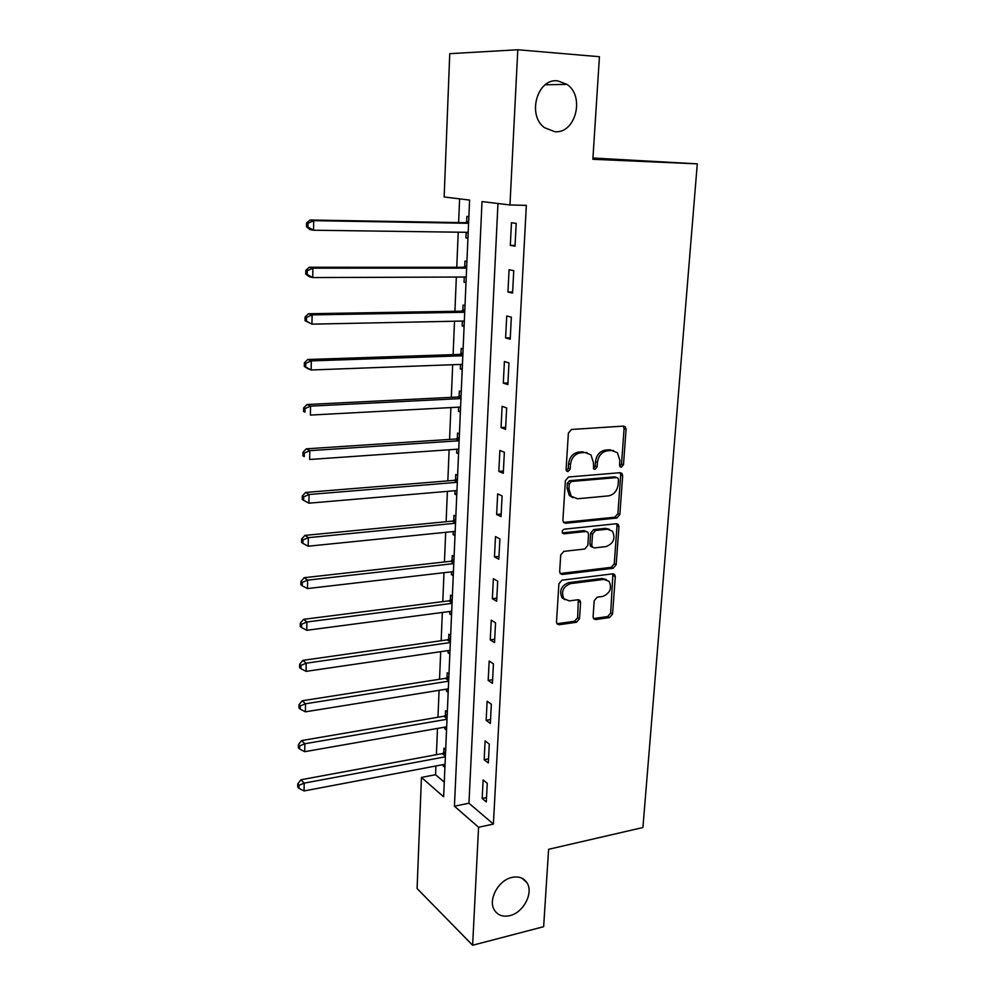<?xml version="1.0" encoding="UTF-8"?>
<svg xmlns="http://www.w3.org/2000/svg" width="995" height="995" viewBox="0 0 995 995"><rect width="100%" height="100%" fill="white"/><g stroke="black" fill="none" stroke-linecap="round" stroke-linejoin="round"><path stroke-width="1.49" d="M621.34 467.24L623.479 464.752L626.079 429.28L625.258 426.768L623.492 426.096L571.54 429.467L568.381 433.099L566.093 469.379L566.615 471.045L567.996 471.593L570.197 469.055L570.496 464.391C571.491 457.75 574.836 453.894 580.545 452.812L584.898 452.489L590.955 454.839L593.418 462.588L593.642 468.881L594.96 469.391L597.124 466.879L597.448 462.265C598.455 455.698 601.751 451.879 607.336 450.822L611.602 450.499L617.385 452.713L619.885 460.498L619.549 465.075L620.084 466.754L621.34 467.24M619.823 466.406L621.514 464.018L624.089 428.609L623.268 426.109M566.416 470.772L568.294 468.297L568.593 463.633L570.496 464.391M593.406 468.558L595.184 466.133L595.507 461.531L597.448 462.265M511.977 877.416C498.296 880.102 487.6 900.239 494.54 910.313C497.935 915.35 503.022 917.129 509.788 915.636C523.569 912.689 533.942 892.527 526.815 882.553C523.494 877.789 518.544 876.073 511.977 877.416M557.697 80.856C537.238 78.058 526.865 115.196 544.501 127.671L554.775 131.688C575.408 134.014 585.234 96.515 567.038 84.401L557.697 80.856M593.095 616.776L593.667 618.803L595.644 619.549L609.587 617.559L612.559 614.027L615.296 576.69L614.674 574.55L612.771 573.841L561.988 580.172L558.904 583.791L556.503 621.937L557.063 623.927L559.165 624.736L576.478 622.273L579.513 618.691L580.595 602.572L579.998 600.52L577.983 599.749L569.389 600.893L563.879 598.766C560.869 591.677 563.083 586.627 570.521 583.617L603.915 579.388L609.064 581.316C612.174 588.294 610.059 593.343 602.709 596.453L597.211 597.174L594.202 600.744L593.095 616.776M517.798 49.75L599.438 56.715L592.858 159.287L697.284 163.852L642.919 827.529L548.606 849.307L543.643 926.706L472.625 945.25L417.092 888.535L421.445 777.418L443.633 796.784L469.59 200.07L444.156 196.973L449.752 53.668L517.798 49.75L509.962 204.958L482.015 201.575L454.429 806.199L478.57 827.268L472.625 945.25M497.973 203.502L468.956 803.214L493.396 824.071L526.343 205.368L509.962 204.958M493.396 824.071L478.57 827.268M616.825 518.034L619.848 514.49L622.671 475.759L621.925 473.384L620.109 472.687L568.531 477.015L565.384 480.647L562.896 520.236L563.58 522.474L565.595 523.27L616.825 518.034L614.873 517.201L617.895 513.669L620.706 475.013L620.022 472.7M618.952 526.691L616.166 564.712L613.169 568.244L562.349 574.476L560.284 573.667L559.675 571.553L560.707 554.999L563.817 551.379L584.749 549.004L587.809 545.422L588.555 534.464L587.883 532.238L585.931 531.479L564.065 533.805L562.648 533.258C561.777 531.33 562.349 529.962 564.352 529.166L616.403 523.731L618.268 524.427L618.952 526.691L617.012 525.833L614.251 563.792L616.166 564.712M511.467 222.718L510.311 245.379L515.012 246.175L516.194 223.39L511.467 222.718M509.079 269.732L507.935 292.032L512.587 293.065L513.743 270.652L509.079 269.732M506.716 316L505.609 337.939L510.211 339.208L511.343 317.156L506.716 316M504.403 361.521L503.308 383.125L507.86 384.617L508.98 362.914L504.403 361.521M502.127 406.333L501.045 427.589L505.547 429.318L506.654 407.95L502.127 406.333M499.888 450.437L498.818 471.369L503.271 473.309L504.365 452.277L499.888 450.437M497.674 493.868L496.629 514.465L501.045 516.616L502.114 495.908L497.674 493.868M495.498 536.616L494.465 556.914L498.831 559.252L499.888 538.867L495.498 536.616M493.358 578.717L492.351 598.704L496.667 601.241L497.699 581.167L493.358 578.717M491.256 620.183L490.249 639.872L494.527 642.596L495.547 622.833L491.256 620.183M489.179 661.028L488.184 680.418L492.425 683.329L493.433 663.852L489.179 661.028M487.127 701.251L486.157 720.355L490.348 723.452L491.343 704.261L487.127 701.251M485.112 740.889L484.155 759.707L488.309 762.966L489.291 744.073L485.112 740.889M483.122 779.943L482.189 798.487L486.294 801.908L487.264 783.289L483.122 779.943M459.615 198.851L458.62 222.569M458.222 232.183L456.755 267.269M456.344 277.045L454.914 311.286M454.504 321.223L453.111 354.643M452.688 364.73L451.32 397.353M450.897 407.577L449.566 439.429M449.131 449.777L447.837 480.871M447.389 491.356L446.121 521.716M445.685 532.325L444.442 561.964M443.994 572.697L442.787 601.627M442.34 612.472L441.158 640.718M440.698 651.675L439.541 679.249M439.081 690.331L437.962 717.246M437.489 728.427L436.395 754.707M435.922 765.976L435.561 774.707L444.267 782.145M468.869 216.686L466.891 216.412L466.63 222.258M466.195 232.295L465.958 237.929L467.924 238.265M466.916 261.449L464.963 261.076L464.715 266.834M464.267 277.02L464.043 282.269L465.996 282.704M465.001 305.54L463.061 305.055L462.812 310.726M462.364 321.062L462.165 325.925L464.093 326.459M463.11 348.959L461.195 348.374L460.946 353.959M460.498 364.431L460.299 368.934L462.215 369.568M461.245 391.719L459.354 391.047L459.118 396.545M458.658 407.154L458.471 411.296L460.362 412.029M459.416 433.857L457.538 433.086L457.302 438.509M456.842 449.242L456.68 453.036L458.546 453.857M457.613 475.361L455.747 474.503L455.523 479.839M455.051 490.709L454.902 494.167L456.755 495.062M455.834 516.256L453.981 515.31L453.757 520.572M453.285 531.554L453.148 534.688L454.989 535.671M454.081 556.553L452.252 555.521L452.028 560.72M451.543 571.814L451.431 574.625L453.247 575.695M452.352 596.279L450.536 595.159L450.325 600.283M449.839 611.49L449.728 613.99L451.531 615.134M450.648 635.419L448.857 634.238L448.633 639.275M448.148 650.593L448.048 652.782L449.839 654.014M448.969 674.013L447.19 672.744L446.979 677.719M446.481 689.137L446.407 691.04L448.173 692.346M447.315 712.059L445.549 710.716L445.337 715.616M444.852 727.134L444.777 728.75L446.531 730.131M445.685 749.571L443.944 748.153L443.733 752.979M443.235 764.595L443.173 765.939L444.914 767.381M697.284 163.852L592.933 158.006M435.561 774.707L421.445 777.418M468.956 803.214L454.429 806.199M465.958 237.929L467.936 237.954M464.043 282.269L466.008 282.257M462.165 325.925L464.118 325.887M460.299 368.934L462.24 368.859M458.471 411.296L460.399 411.196M456.68 453.036L458.583 452.899M454.902 494.167L456.804 493.993M453.148 534.688L455.038 534.489M451.431 574.625L453.31 574.401M449.728 613.99L451.593 613.741M448.048 652.782L449.902 652.509M446.407 691.04L448.247 690.741M444.777 728.75L446.606 728.427M443.173 765.939L444.989 765.59M510.311 245.379L515.049 245.429M507.935 292.032L512.649 291.983M505.609 337.939L510.273 337.815M503.308 383.125L507.947 382.913M501.045 427.589L505.659 427.303M498.818 471.369L503.395 471.008M610.669 449.777L609.985 449.914M496.629 514.465L501.169 514.029M494.465 556.914L498.98 556.404M492.351 598.704L496.828 598.132M490.249 639.872L494.702 639.225M488.184 680.418L492.612 679.709M486.157 720.355L490.547 719.584M484.155 759.707L488.52 758.874M482.189 798.487L486.518 797.592M613.616 450.623L611.602 450.499M595.507 461.531C596.502 454.976 599.798 451.17 605.37 450.101L609.636 449.79M587.112 452.638L584.898 452.489M568.593 463.633C569.575 457.016 572.921 453.16 578.617 452.091L582.971 451.767M563.531 522.412L614.873 517.201M618.48 479.739L617.957 478.073L616.689 477.588L571.441 481.468L569.252 484.005L568.941 488.881L571.229 496.281L577.548 498.769L608.38 495.896C613.89 494.764 617.136 490.97 618.144 484.528L618.48 479.739M616.004 477.314L614.723 476.829L616.004 477.314M572.946 497.736L569.339 495.473L567.05 488.085L567.349 483.209L569.538 480.685L614.723 476.829M560.185 573.53L611.253 567.324L614.251 563.792M586.217 531.467L584.028 530.609L562.411 532.91M606.117 546.578C613.629 543.457 615.731 538.295 612.385 531.119L607.348 529.203L595.595 530.459L592.535 534.029L591.789 544.974L592.435 547.163L594.388 547.909L606.117 546.578M609.413 529.328L605.42 528.345L607.348 529.203M592.149 547.026L590.533 546.267L589.886 544.078L590.632 533.158L593.679 529.589L605.42 528.345M617.012 525.833L616.44 523.731M606.303 579.55L602.025 578.443L603.915 579.388M564.762 599.649L562.026 597.759C559.028 590.694 561.23 585.645 568.655 582.647L602.025 578.443M556.914 623.716L574.625 621.241L577.66 617.659L578.294 599.724M595.644 619.549L593.779 618.517L607.696 616.539L610.669 613.019L612.92 573.829M466.593 232.295L468.147 233.066M468.657 221.363L465.063 222.681L310.054 220.007L313.699 220.666L313.537 230.231L468.185 232.32M468.57 223.303L313.699 220.666L308.002 223.266L306.559 222.992L306.497 226.81L307.952 227.084L308.002 223.266M307.952 227.084L313.537 230.231L309.893 229.522L306.497 226.81M306.559 222.992L310.054 220.007M465.312 277.008L466.22 277.443M466.717 265.914L463.148 267.269L309.283 267.257L312.89 268.165L312.728 277.568L466.245 277.008M466.63 268.128L312.89 268.165L307.256 270.715L305.813 270.341L305.751 274.098L307.194 274.483L307.256 270.715M307.194 274.483L312.728 277.568L309.134 276.61L305.751 274.098M305.813 270.341L309.283 267.257M464.814 309.793L461.27 311.186L308.525 313.748L312.107 314.893L311.945 324.146L464.329 321.024M464.702 312.268L312.107 314.893L306.51 317.405L305.079 316.932L305.03 320.639L306.448 321.111L306.51 317.405M306.448 321.111L311.945 324.146L305.03 320.639M305.079 316.932L308.525 313.748M462.936 353.014L459.416 354.431L307.778 359.493L311.323 360.874L311.174 369.991L462.439 364.357M462.812 355.75L311.323 360.874L305.776 363.349L304.37 362.789L304.308 366.421L305.714 366.993L305.776 363.349M305.714 366.993L311.174 369.991L307.629 368.548L304.308 366.421M304.37 362.789L307.778 359.493M461.083 395.587L457.588 397.042L307.045 404.517L310.564 406.122L310.403 415.089L460.585 407.054M460.946 398.572L310.564 406.122L305.055 408.559L303.662 407.9L303.599 411.482L304.992 412.141L305.055 408.559M304.992 412.141L303.599 411.482M303.662 407.9L307.045 404.517M459.255 437.526L455.785 439.019L306.323 448.832L309.806 450.66L309.656 459.491L458.757 449.106M459.118 440.748L309.806 450.66L304.346 453.048L302.965 452.302L302.903 455.834L304.296 456.581L304.346 453.048M304.296 456.581L302.903 455.834M302.965 452.302L306.323 448.832M457.464 478.844L454.019 480.374L305.614 492.45L309.072 494.503L308.923 503.184L456.954 490.547M457.314 482.301L309.072 494.503L303.649 496.853L302.281 496.02L302.219 499.49L303.599 500.323L303.649 496.853M308.923 503.184L303.599 500.323M302.281 496.02L305.614 492.45M455.685 519.552L452.265 521.119L304.918 535.397L308.338 537.661L308.189 546.205L455.175 531.367M455.523 523.246L308.338 537.661L302.965 539.962L301.597 539.054L301.547 542.474L302.903 543.382L302.965 539.962M308.189 546.205L302.903 543.382M301.597 539.054L304.918 535.397M453.944 559.688L450.548 561.279L304.234 577.697L307.617 580.147L307.48 588.567L453.421 571.603M453.77 563.593L307.617 580.147L302.281 582.423L300.938 581.428L300.888 584.799L302.231 585.794L302.281 582.423M307.48 588.567L302.231 585.794M300.938 581.428L304.234 577.697M452.228 599.226L448.844 600.856L303.55 619.338L306.908 621.987L306.771 630.283L451.705 611.241M452.041 603.356L306.908 621.987L301.622 624.226L300.279 623.156L300.229 626.464L301.572 627.546L301.622 624.226M306.771 630.283L301.572 627.546M300.279 623.156L303.55 619.338M450.524 638.218L447.178 639.86L302.89 660.357L306.211 663.192L306.074 671.364L450.001 650.32M450.337 642.546L306.211 663.192L300.963 665.394L299.644 664.25L299.582 667.508L300.913 668.665L300.963 665.394M306.074 671.364L300.913 668.665M299.644 664.25L302.89 660.357M448.857 676.637L445.524 678.316L302.231 700.766L305.527 703.776L305.39 711.823L448.322 688.838M448.658 681.177L305.527 703.776L300.316 705.94L299.01 704.734L298.948 707.942L300.266 709.161L300.316 705.94M305.39 711.823L300.266 709.161M299.01 704.734L302.231 700.766M447.215 714.522L443.894 716.226L301.584 740.566L304.856 743.75L304.719 751.685L446.68 726.81M447.004 719.261L304.856 743.75L299.682 745.889L298.376 744.608L298.326 747.767L299.632 749.061L299.682 745.889M304.719 751.685L299.632 749.061M298.376 744.608L301.584 740.566M445.586 751.884L442.29 753.613L300.938 779.769L304.184 783.14L304.06 790.95L445.051 764.247M445.374 756.809L304.184 783.14L299.06 785.242L297.766 783.886L297.716 787.008L299.01 788.363L299.06 785.242M304.06 790.95L299.01 788.363M297.766 783.886L300.938 779.769M621.514 464.018L623.479 464.752M568.294 468.297L570.197 469.055M595.184 466.133L597.124 466.879M605.37 450.101L607.336 450.822M578.617 452.091L580.545 452.812M624.089 428.609L626.079 429.28M563.717 522.4L565.595 523.27M620.706 475.013L622.671 475.759M617.895 513.669L619.848 514.49M569.538 480.685L571.441 481.468M567.349 483.209L569.252 484.005M567.05 488.085L568.941 488.881M611.253 567.324L613.169 568.244M560.496 573.518L562.349 574.476M584.028 530.609L585.931 531.479M562.511 533.071L564.065 533.805M593.679 529.589L595.595 530.459M590.632 533.158L592.535 534.029M589.886 544.078L591.789 544.974M568.655 582.647L570.521 583.617M578.729 601.565L580.595 602.572M577.66 617.659L579.513 618.691M574.625 621.241L576.478 622.273M557.337 623.691L559.165 624.736M613.38 575.744L615.296 576.69M610.669 613.019L612.559 614.027M607.696 616.539L609.587 617.559M466.232 222.432L468.595 222.793M465.063 222.681L468.583 223.203M464.317 267.008L466.655 267.493M463.148 267.269L466.63 267.978M462.426 310.913L464.74 311.51M461.27 311.186L464.715 312.069M460.561 354.145L462.849 354.867M459.416 354.431L462.824 355.501M458.72 396.744L460.996 397.565M457.588 397.042L460.971 398.274M456.916 438.695L459.168 439.641M455.785 439.019L459.13 440.412M455.138 480.038L457.364 481.082M454.019 480.374L457.327 481.928M453.384 520.783L455.586 521.927M452.265 521.119L455.548 522.835M451.643 560.919L453.832 562.175M450.548 561.279L453.795 563.133M449.939 600.482L452.116 601.838M448.844 600.856L452.066 602.858M448.26 639.486L450.412 640.929M447.178 639.86L450.362 642.011M446.606 677.931L448.733 679.461M445.524 678.316L448.683 680.605M444.976 715.828L447.078 717.457M443.894 716.226L447.029 718.651M443.36 753.203L445.449 754.906M442.29 753.613L445.399 756.163M545.235 84.774L567.038 84.401M521.927 878.212L526.815 882.553M623.293 426.109L625.258 426.768M620.121 472.687L621.925 473.384M569.339 495.473L571.229 496.281M590.533 546.267L592.435 547.163M616.626 523.718L618.268 524.427M562.026 597.759L563.879 598.766M578.543 599.736L579.998 600.52M613.181 573.829L614.674 574.55"/></g></svg>
